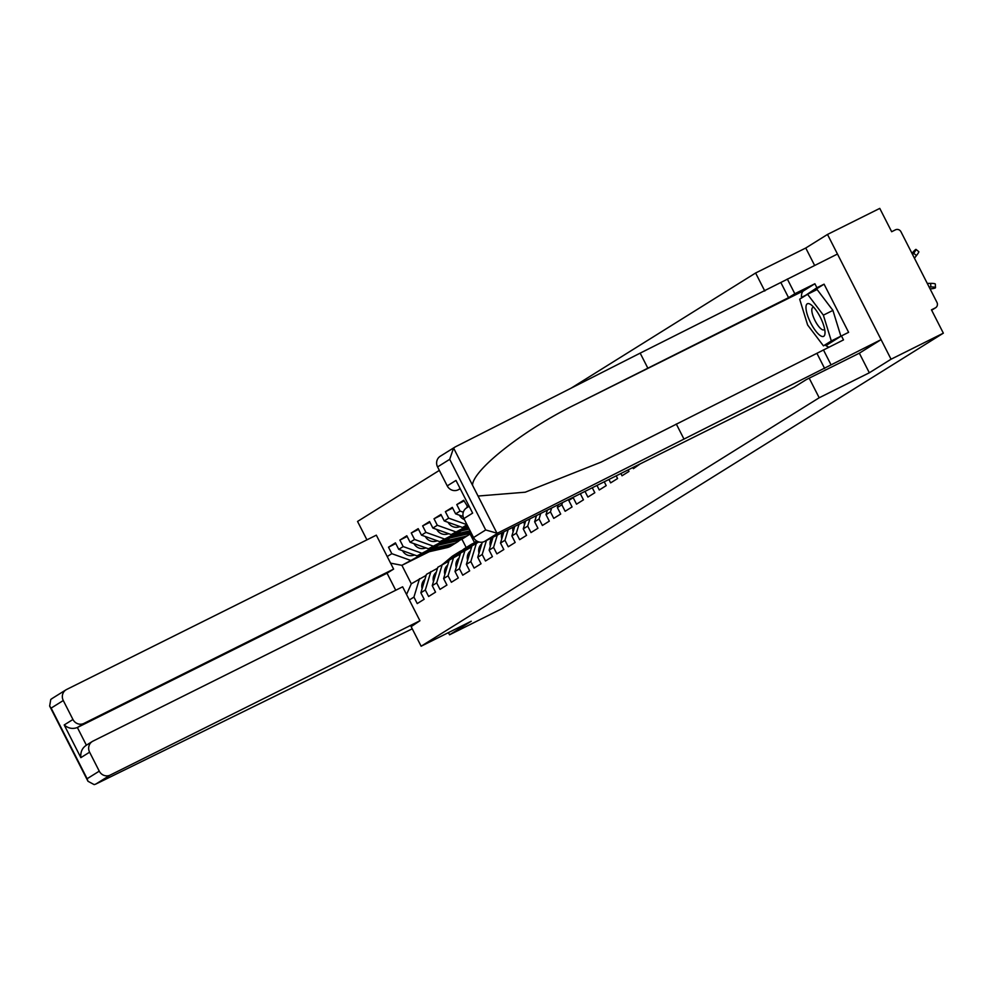 <?xml version="1.0" encoding="UTF-8"?>
<svg xmlns="http://www.w3.org/2000/svg" width="993" height="993" viewBox="0 0 993 993"><rect width="100%" height="100%" fill="white"/><g stroke="black" fill="none" stroke-linecap="round" stroke-linejoin="round"><path stroke-width="1.49" d="M859.342 353.185L869.322 372.785L891.056 359.218L827.492 234.447L805.757 248.014L755.611 273.001L571.087 388.176M439.34 470.397L357.554 521.449L366.926 539.844M827.492 234.447L879.773 208.393L891.664 231.729L895.487 229.817A4.208 3.997 58 0 1 900.974 231.779L936.958 302.406A4.208 3.997 58 0 1 935.605 307.756L931.657 310.213M448.426 632.615L449.531 634.8L471.265 621.233L421.131 646.22L410.99 626.335M421.131 646.22L819.188 397.771L809.196 378.172M755.611 273.001L764.796 291.036M409.339 599.958L413.932 597.091L417.234 603.583L424.16 599.263L420.858 592.771L426.444 574.351L437.503 568.269M387.22 556.539L391.813 553.672L388.499 547.193L395.785 543.556M438.832 545.02L417.035 555.881L398.739 549.352L395.425 542.861L388.499 547.193M398.739 549.352L403.183 546.572L399.881 540.093L407.167 536.456M450.201 537.921L428.405 548.781L410.109 542.252L406.807 535.761L399.881 540.093M410.109 542.252L414.565 539.472L411.251 532.98L418.537 529.356M461.584 530.821L439.787 541.681L421.491 535.153L418.19 528.661L411.251 532.98M421.491 535.153L425.935 532.372L422.633 525.88L429.919 522.256M467.815 526.278L451.17 534.582L432.874 528.053L429.559 521.561L422.633 525.88M432.874 528.053L437.317 525.272L434.015 518.78L441.289 515.156M467.231 525.136L462.539 527.482L444.243 520.953L440.942 514.461L434.015 518.78M444.243 520.953L448.699 518.172L445.385 511.68L452.671 508.056M463.148 516.534L455.626 513.853L452.311 507.361L445.385 511.68M455.626 513.853L460.069 511.072L456.768 504.581L464.054 500.956M467.902 507.063L463.694 500.261L456.768 504.581M466.995 506.74L468.473 505.822M632.839 467.554L633.41 468.659L640.125 463.93M620.886 473.512L622.028 475.759L628.954 471.439L628.159 469.888M608.92 479.47L610.645 482.871L617.584 478.539L616.206 475.846M596.967 485.428L599.275 489.971L606.202 485.639L604.24 481.804M585.001 491.386L587.893 497.071L594.819 492.739L592.287 487.762M420.858 592.771L425.314 589.991L428.616 596.483L435.542 592.163L432.24 585.671L436.684 582.891L439.986 589.383L446.924 585.063L443.61 578.571L448.066 575.791L451.368 582.283L458.294 577.951L454.993 571.471L459.436 568.691L462.75 575.183L469.677 570.851L466.375 564.372L470.819 561.591L474.12 568.083L481.046 563.751L477.745 557.272L482.201 554.491L485.503 560.983L492.429 556.651L489.127 550.159L493.571 547.391L496.872 553.871L503.811 549.551L500.497 543.059L504.953 540.291L508.255 546.771L515.181 542.451L511.879 535.959L516.323 533.191L519.637 539.671L526.563 535.351L523.249 528.859L527.705 526.091L531.007 532.571L537.933 528.251L534.631 521.759L539.075 518.979L542.389 525.471L549.315 521.151L546.013 514.659L550.457 511.879L553.759 518.371L560.697 514.051L557.383 507.56L561.839 504.779L565.141 511.271L572.067 506.951L568.766 500.46L573.209 497.679L576.523 504.171L583.45 499.839L580.322 493.72M436.746 545.492L417.035 555.881M421.479 553.101L403.183 546.572M425.314 589.991L430.888 571.571M448.128 538.392L428.405 548.781M432.24 585.671L437.814 567.239L448.886 561.169M432.861 546.001L414.565 539.472M436.684 582.891L442.27 564.471M459.498 531.292L439.787 541.681M443.61 578.571L449.196 560.139L460.255 554.069M444.231 538.901L425.935 532.372M448.066 575.791L453.64 557.371M467.579 525.831L451.17 534.582M454.993 571.471L460.578 553.039L471.638 546.969M455.613 531.801L437.317 525.272M459.436 568.691L465.022 550.271M448.699 518.172L466.995 524.701L462.539 527.482M466.375 564.372L471.948 545.939L478.837 541.942M470.819 561.591L476.404 543.171M463.297 512.214L460.069 511.072M477.745 557.272L482.325 542.166M482.201 554.491L486.433 540.515M489.127 550.159L493.049 537.213M493.571 547.391L497.294 535.09M500.497 543.059L503.91 531.801M504.953 540.291L508.168 529.679M511.879 535.959L514.784 526.377M516.323 533.191L519.029 524.267M523.249 528.859L525.645 520.965M527.705 526.091L529.89 518.855M534.631 521.759L536.518 515.553M539.075 518.979L540.763 513.431M546.013 514.659L547.379 510.141M550.457 511.879L551.624 508.019M557.383 507.56L558.24 504.729M561.839 504.779L562.497 502.607M568.766 500.46L569.113 499.305M931.645 310.201L935.282 307.929L931.459 309.828L943.35 333.164L891.056 359.218M449.531 634.8L501.825 608.734L943.35 333.164M869.322 372.785L819.188 397.771M429.212 551.723L401.904 565.327L411.313 583.797L426.134 575.369M461.919 539.162L466.189 547.553M425.376 552.592L401.904 565.327L390.572 563.13M470.086 533.961L474.455 542.538M410.109 560.201L391.813 553.672M413.932 597.091L419.518 578.671M406.547 594.484L411.313 583.797M805.757 248.014L814.62 265.416M927.276 283.415L930.652 283.377A6.306 0.968 -3.1 0 1 935.307 284.06L935.505 287.647A6.306 0.968 176.9 0 0 930.851 286.965L929.1 286.989M930.081 288.913A6.306 0.968 176.9 0 0 935.505 287.647M916.018 249.404L918.823 251.701A6.306 0.645 129.2 0 1 916.477 255.561L913.672 253.265A6.306 0.645 -50.8 0 0 916.018 249.404A6.306 0.645 -50.8 0 0 911.959 253.352M914.441 258.217L916.477 255.561M913.672 253.265L912.617 254.642M825.022 332.643A18.209 5.561 -116.5 0 0 825.022 332.245A18.209 5.561 -116.5 0 0 811.517 305.136A18.209 5.561 -116.5 0 0 805.968 307.507A18.209 5.561 -116.5 0 0 815.526 330.743A18.209 5.561 -116.5 0 0 825.022 332.643M813.888 307.458A12.462 3.811 -116.5 0 0 812.758 307.507A12.462 3.811 -116.5 0 0 811.802 310.064A12.462 3.811 -116.5 0 0 816.556 323.346A12.462 3.811 -116.5 0 0 823.88 329.825A12.462 3.811 -116.5 0 0 824.6 328.956M807.545 294.276L817.09 289.522L832.916 310.399L840.872 336.18L823.445 345.862L807.619 324.984L799.675 299.191L807.545 294.276L823.371 315.153L831.315 340.947L823.445 345.862M832.916 310.399L823.371 315.153M840.872 336.18L831.315 340.947M485.689 529.964L496.972 533.191L498.92 532.471L881.076 339.631L859.417 353.148L806.167 379.686L794.214 387.146L484.522 541.458A8.403 7.994 -122 0 1 473.549 537.536L485.689 529.964L449.705 459.337L453.578 448.029L455.315 446.875L440.284 456.221A8.403 7.994 -122 0 0 437.565 466.921L447.235 485.887L455.986 480.426L472.631 513.108L463.88 518.582A8.403 7.994 -122 0 1 466.598 507.882L468.808 506.492M801.413 298.111A31.515 9.632 63.5 0 1 803.585 290.812L814.881 283.75L794.822 293.742L788.554 297.664L575.853 404.275C524.441 429.373 473.016 469.627 472.507 485.18L478.043 496.041L525.223 492.205L601.026 462.155L843.491 339.904L841.456 335.907L848.618 332.332L824.078 284.172L816.916 287.747L801.723 297.912M647.684 367.857L640.175 353.136L837.471 254.034L881.076 339.631M455.315 446.875L640.175 353.136M794.822 293.742L787.325 279.021M788.554 297.664L781.057 282.943M473.549 537.536L463.88 518.582M830.942 364.617L823.433 349.896M814.881 283.75L816.916 287.747M824.662 368.527L817.165 353.806M683.792 438.72L676.283 423.999M459.796 488.804L458.207 489.797L459.883 488.966M458.207 489.797A8.403 7.994 -122 0 1 447.235 485.887M828.932 347.153A31.515 9.632 63.5 0 1 825.146 345.018M825.568 344.807L826.089 345.502L841.456 335.907M806.999 294.623L801.55 297.341M824.078 284.172L809.258 293.431M95.849 784.048L94.149 784.607L87.967 781.268L87.123 778.723L99.263 771.151A8.403 7.994 58 0 0 110.248 775.061L95.849 784.048L412.256 628.805M389.095 639.566L389.417 640.187M395.735 590.252L387.047 573.197L393.613 569.101L376.322 535.165L66.63 689.477A8.403 7.994 58 0 0 63.279 700.524L72.948 719.491A8.403 7.994 58 0 0 83.921 723.413L77.367 727.509C72.663 729.272 68.269 728.415 64.197 724.952L72.948 719.491M393.613 569.101L83.921 723.413M63.279 700.524L51.14 708.108L49.65 706.06L50.767 699.444L52.232 698.464M411.152 626.633L419.927 620.749L402.637 586.813L92.957 741.126A8.403 7.994 58 0 0 89.606 752.185L99.263 771.151M419.927 620.749L110.248 775.061M387.047 573.197L77.367 727.509L86.379 745.197M89.606 752.185L80.855 757.647C80.321 752.086 82.171 747.94 86.391 745.222M535.885 517.638A9.247 8.8 -122 0 1 535.575 516.012M524.503 524.738A9.247 8.8 -122 0 1 524.167 521.697M513.12 531.838A9.247 8.8 -122 0 1 513.009 527.258M501.75 538.938A9.247 8.8 -122 0 1 502.222 532.645M490.368 546.038A9.247 8.8 -122 0 1 492.23 537.623M478.998 553.138A9.247 8.8 -122 0 1 481.717 543.879L481.828 543.792M459.449 515.218A9.247 8.8 58 0 0 464.414 519.612M467.616 560.238A9.247 8.8 -122 0 1 470.334 550.978L470.446 550.892M448.079 522.318A9.247 8.8 58 0 0 458.17 527.109L460.193 526.638M456.246 567.351A9.247 8.8 -122 0 1 458.965 558.078L458.965 558.078M477.037 542.848L478.303 541.781M436.697 529.418A9.247 8.8 58 0 0 446.8 534.209L448.824 533.737M460.38 529.977L468.721 528.077M456.259 532.037L469.23 529.07M461.671 529.343L468.572 527.767M465.791 527.283L468.063 526.774M468.001 548.781L477.012 541.185M469.788 547.888L471.898 546.113M472.519 545.579L477.472 541.421M444.864 574.451A9.247 8.8 -122 0 1 447.582 565.178L447.694 565.091M467.442 549.055L476.888 541.098M465.667 549.948L474.431 542.55A14.014 13.331 -122 0 1 475.895 541.495L476.702 540.986M425.327 536.518A9.247 8.8 58 0 0 435.418 541.309L437.441 540.837M449.01 537.089L470.769 532.099M444.889 539.137L469.788 533.427A14.014 13.331 58 0 0 471.241 533.005M450.288 536.443L470.62 531.789M454.409 534.395L470.111 530.796M461.149 552.679L469.54 545.604A14.014 13.331 -122 0 1 471.005 544.536A14.014 13.331 -122 0 1 472.072 543.953A14.014 13.331 -122 0 1 473.5 543.345M456.619 555.881L466.735 547.354A14.014 13.331 -122 0 1 468.2 546.299L471.005 544.536M458.406 554.988L460.516 553.213M433.482 581.55A9.247 8.8 -122 0 1 436.212 572.291L436.212 572.291M456.072 556.154L465.866 547.9A14.014 13.331 -122 0 1 467.318 546.845A14.014 13.331 -122 0 1 467.765 546.572M454.285 557.048L463.061 549.663A14.014 13.331 -122 0 1 464.513 548.595L467.318 546.845M443.039 541.495L464.898 536.481A14.014 13.331 58 0 0 467.74 535.463A14.014 13.331 58 0 0 468.808 534.867A14.014 13.331 58 0 0 471.067 533.067M438.918 543.543L462.093 538.231A14.014 13.331 58 0 0 464.935 537.213A14.014 13.331 58 0 0 465.99 536.63L468.808 534.867M437.628 544.189L461.211 538.777A14.014 13.331 58 0 0 464.066 537.759A14.014 13.331 58 0 0 465.121 537.176A14.014 13.331 58 0 0 465.556 536.89M433.507 546.237L458.406 540.54A14.014 13.331 58 0 0 461.249 539.522A14.014 13.331 58 0 0 462.316 538.926L465.121 537.176M413.944 543.618A9.247 8.8 58 0 0 424.036 548.409L426.071 547.937M449.767 559.779L458.17 552.704A14.014 13.331 -122 0 1 459.635 551.649A14.014 13.331 -122 0 1 460.69 551.053A14.014 13.331 -122 0 1 462.117 550.445M445.249 562.981L455.365 554.454A14.014 13.331 -122 0 1 456.817 553.399L459.635 551.649M447.024 562.1L449.146 560.313M422.112 588.65A9.247 8.8 -122 0 1 424.83 579.391L424.83 579.391M444.69 563.254L454.484 555A14.014 13.331 -122 0 1 455.948 553.945A14.014 13.331 -122 0 1 456.395 553.672M442.915 564.148L451.678 556.763A14.014 13.331 -122 0 1 453.143 555.695L455.948 553.945M431.657 548.595L453.516 543.581A14.014 13.331 58 0 0 456.37 542.563A14.014 13.331 58 0 0 457.425 541.967A14.014 13.331 58 0 0 459.697 540.167M427.536 550.643L450.71 545.331A14.014 13.331 58 0 0 453.553 544.313A14.014 13.331 58 0 0 454.62 543.73L457.425 541.967M426.258 551.289L449.841 545.877A14.014 13.331 58 0 0 452.684 544.859A14.014 13.331 58 0 0 453.739 544.276A14.014 13.331 58 0 0 454.173 543.99M422.137 553.337L447.024 547.639A14.014 13.331 58 0 0 449.879 546.622A14.014 13.331 58 0 0 450.934 546.026L453.739 544.276M402.562 550.718A9.247 8.8 58 0 0 412.666 555.509L414.689 555.05M930.851 286.965L930.652 283.377M453.578 448.029L472.507 485.18M478.043 496.041L496.972 533.191M449.705 459.337L437.565 466.921M455.986 480.426L472.631 513.108M498.92 532.471L484.522 541.458M803.585 290.812L575.853 404.275M51.14 708.108L87.123 778.723M80.855 757.647L64.197 724.952M459.387 526.352L458.17 527.109M448.004 533.452L446.8 534.209M474.431 542.55L476.814 541.061M436.635 540.552L435.418 541.309M471.054 532.645L469.788 533.427M466.735 547.354L469.54 545.604M463.061 549.663L465.866 547.9M425.252 547.652L424.036 548.409M461.211 538.777L458.406 540.54M464.898 536.481L462.093 538.231M455.365 554.454L458.17 552.704M451.678 556.763L454.484 555M413.87 554.752L412.666 555.509M449.841 545.877L447.024 547.639M453.516 543.581L450.71 545.331M92.312 741.486L85.746 745.582M51.648 698.787L65.997 689.825M49.65 706.06L87.967 781.268"/></g></svg>
